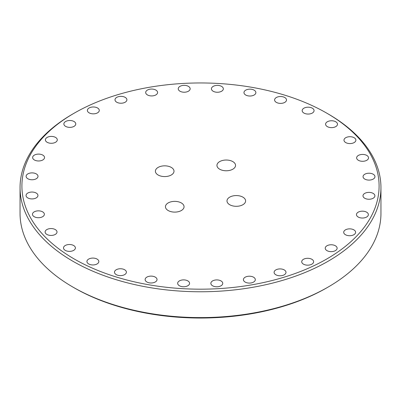 <?xml version="1.0" encoding="UTF-8"?>
<svg xmlns="http://www.w3.org/2000/svg" width="401" height="401" viewBox="0 0 401 401"><rect width="100%" height="100%" fill="white"/><g stroke="black" fill="none" stroke-linecap="round" stroke-linejoin="round"><path stroke-width="0.6" d="M74.215 113.162L72.902 113.924A180.45 104.18 -0 0 0 20.05 187.588L20.05 213.412A180.45 104.18 -0 0 0 72.902 287.076A180.45 104.18 -0 0 0 95.142 297.988A180.45 104.18 -0 0 0 328.098 287.076A180.45 104.18 -0 0 0 380.95 213.412L380.95 187.588A180.45 104.18 -0 0 0 328.098 113.924L326.785 113.162A178.59 103.107 -0 0 0 304.775 102.36A178.59 103.107 -0 0 0 74.215 113.162A178.59 103.107 -0 0 0 96.225 269.778A178.59 103.107 -0 0 0 336.579 252.846A178.59 103.107 -0 0 0 326.785 113.162M20.05 187.588A180.45 104.18 -0 0 0 95.142 272.169A180.45 104.18 -0 0 0 282.81 280.299A180.45 104.18 -0 0 0 380.95 187.588M72.902 287.076L74.215 287.838A178.59 103.107 -0 0 0 96.225 298.64A178.59 103.107 -0 0 0 326.785 287.838L328.098 287.076M36.887 178.33A5.955 3.439 180 0 1 30.23 179.593A5.955 3.439 180 0 1 26.105 176.325A5.955 3.439 180 0 1 27.223 174.315A5.955 3.439 180 0 1 33.879 173.052A5.955 3.439 180 0 1 38.01 176.325A5.955 3.439 180 0 1 36.887 178.33M231.678 161.042A9.303 5.368 0 0 0 222.004 160.621A9.303 5.368 0 0 0 216.946 165.402A9.303 5.368 0 0 0 220.816 169.763A9.303 5.368 0 0 0 230.49 170.179A9.303 5.368 0 0 0 235.547 165.402A9.303 5.368 0 0 0 231.678 161.042M243.848 204.069A9.303 5.368 -0 0 0 245.602 200.936A9.303 5.368 -0 0 0 239.151 195.823A9.303 5.368 -0 0 0 228.745 197.798A9.303 5.368 -0 0 0 226.996 200.936A9.303 5.368 -0 0 0 233.447 206.044A9.303 5.368 -0 0 0 243.848 204.069M169.322 211.096A9.303 5.368 -0 0 0 178.996 211.517A9.303 5.368 -0 0 0 184.054 206.741A9.303 5.368 -0 0 0 180.184 202.38A9.303 5.368 -0 0 0 170.51 201.959A9.303 5.368 -0 0 0 165.453 206.741A9.303 5.368 -0 0 0 169.322 211.096M157.152 168.069A9.303 5.368 -0 0 0 155.398 171.207A9.303 5.368 -0 0 0 161.849 176.315A9.303 5.368 -0 0 0 172.255 174.34A9.303 5.368 -0 0 0 174.004 171.207A9.303 5.368 -0 0 0 167.553 166.094A9.303 5.368 -0 0 0 157.152 168.069M36.832 197.487A5.955 3.439 180 0 1 30.175 198.756A5.955 3.439 180 0 1 26.045 195.482A5.955 3.439 180 0 1 27.168 193.477A5.955 3.439 180 0 1 33.824 192.209A5.955 3.439 180 0 1 37.95 195.482A5.955 3.439 180 0 1 36.832 197.487M43.248 216.289A5.955 3.439 180 0 1 36.591 217.553A5.955 3.439 180 0 1 32.466 214.279A5.955 3.439 180 0 1 33.584 212.274A5.955 3.439 180 0 1 40.245 211.011A5.955 3.439 180 0 1 44.371 214.279A5.955 3.439 180 0 1 43.248 216.289M55.899 234.004A5.955 3.439 180 0 1 49.238 235.267A5.955 3.439 180 0 1 45.112 231.994A5.955 3.439 180 0 1 46.23 229.989A5.955 3.439 180 0 1 52.892 228.725A5.955 3.439 180 0 1 57.017 231.994A5.955 3.439 180 0 1 55.899 234.004M74.285 249.953A5.955 3.439 180 0 1 67.629 251.216A5.955 3.439 180 0 1 63.503 247.943A5.955 3.439 180 0 1 64.621 245.938A5.955 3.439 180 0 1 71.278 244.675A5.955 3.439 180 0 1 75.408 247.943A5.955 3.439 180 0 1 74.285 249.953M97.714 263.522A5.955 3.439 180 0 1 91.052 264.785A5.955 3.439 180 0 1 86.927 261.517A5.955 3.439 180 0 1 88.05 259.507A5.955 3.439 180 0 1 94.706 258.244A5.955 3.439 180 0 1 98.831 261.517A5.955 3.439 180 0 1 97.714 263.522M125.272 274.194A5.955 3.439 180 0 1 118.616 275.457A5.955 3.439 180 0 1 114.491 272.189A5.955 3.439 180 0 1 115.608 270.179A5.955 3.439 180 0 1 122.27 268.916A5.955 3.439 180 0 1 126.395 272.189A5.955 3.439 180 0 1 125.272 274.194M155.914 281.557A5.955 3.439 180 0 1 149.252 282.82A5.955 3.439 180 0 1 145.127 279.552A5.955 3.439 180 0 1 146.245 277.542A5.955 3.439 180 0 1 152.906 276.279A5.955 3.439 180 0 1 157.032 279.552A5.955 3.439 180 0 1 155.914 281.557M188.45 285.327A5.955 3.439 180 0 1 181.793 286.59A5.955 3.439 180 0 1 177.663 283.322A5.955 3.439 180 0 1 178.786 281.312A5.955 3.439 180 0 1 185.442 280.048A5.955 3.439 180 0 1 189.573 283.322A5.955 3.439 180 0 1 188.45 285.327M221.638 285.362A5.955 3.439 180 0 1 214.976 286.625A5.955 3.439 180 0 1 210.851 283.352A5.955 3.439 180 0 1 211.969 281.347A5.955 3.439 180 0 1 218.63 280.083A5.955 3.439 180 0 1 222.755 283.352A5.955 3.439 180 0 1 221.638 285.362M254.194 281.652A5.955 3.439 180 0 1 247.537 282.921A5.955 3.439 180 0 1 243.412 279.647A5.955 3.439 180 0 1 244.53 277.642A5.955 3.439 180 0 1 251.191 276.374A5.955 3.439 180 0 1 255.317 279.647A5.955 3.439 180 0 1 254.194 281.652M284.88 274.354A5.955 3.439 180 0 1 278.219 275.617A5.955 3.439 180 0 1 274.094 272.344A5.955 3.439 180 0 1 275.211 270.339A5.955 3.439 180 0 1 281.873 269.076A5.955 3.439 180 0 1 285.998 272.344A5.955 3.439 180 0 1 284.88 274.354M312.504 263.738A5.955 3.439 180 0 1 305.843 265.001A5.955 3.439 180 0 1 301.717 261.728A5.955 3.439 180 0 1 302.835 259.723A5.955 3.439 180 0 1 309.497 258.46A5.955 3.439 180 0 1 313.622 261.728A5.955 3.439 180 0 1 312.504 263.738M336.008 250.209A5.955 3.439 180 0 1 329.351 251.477A5.955 3.439 180 0 1 325.226 248.204A5.955 3.439 180 0 1 326.344 246.199A5.955 3.439 180 0 1 333 244.931A5.955 3.439 180 0 1 337.131 248.204A5.955 3.439 180 0 1 336.008 250.209M354.494 234.299A5.955 3.439 180 0 1 347.837 235.562A5.955 3.439 180 0 1 343.707 232.289A5.955 3.439 180 0 1 344.83 230.284A5.955 3.439 180 0 1 351.487 229.021A5.955 3.439 180 0 1 355.617 232.289A5.955 3.439 180 0 1 354.494 234.299M367.246 216.61A5.955 3.439 180 0 1 360.589 217.873A5.955 3.439 180 0 1 356.459 214.6A5.955 3.439 180 0 1 357.582 212.595A5.955 3.439 180 0 1 364.238 211.332A5.955 3.439 180 0 1 368.369 214.6A5.955 3.439 180 0 1 367.246 216.61M372.419 193.026A5.955 3.439 180 0 1 374.895 195.818A5.955 3.439 180 0 1 371.662 198.876A5.955 3.439 180 0 1 365.466 198.605A5.955 3.439 180 0 1 362.99 195.818A5.955 3.439 180 0 1 366.228 192.761A5.955 3.439 180 0 1 372.419 193.026M372.479 173.869A5.955 3.439 180 0 1 374.955 176.656A5.955 3.439 180 0 1 371.717 179.718A5.955 3.439 180 0 1 365.527 179.447A5.955 3.439 180 0 1 363.05 176.656A5.955 3.439 180 0 1 366.283 173.598A5.955 3.439 180 0 1 372.479 173.869M366.058 155.067A5.955 3.439 180 0 1 368.534 157.859A5.955 3.439 180 0 1 365.296 160.916A5.955 3.439 180 0 1 359.106 160.651A5.955 3.439 180 0 1 356.629 157.859A5.955 3.439 180 0 1 359.867 154.801A5.955 3.439 180 0 1 366.058 155.067M353.411 137.353A5.955 3.439 180 0 1 355.887 140.144A5.955 3.439 180 0 1 352.649 143.202A5.955 3.439 180 0 1 346.459 142.936A5.955 3.439 180 0 1 343.983 140.144A5.955 3.439 180 0 1 347.221 137.087A5.955 3.439 180 0 1 353.411 137.353M335.02 121.408A5.955 3.439 180 0 1 337.497 124.195A5.955 3.439 180 0 1 334.264 127.252A5.955 3.439 180 0 1 328.068 126.987A5.955 3.439 180 0 1 325.592 124.195A5.955 3.439 180 0 1 328.83 121.137A5.955 3.439 180 0 1 335.02 121.408M311.597 107.834A5.955 3.439 180 0 1 314.073 110.626A5.955 3.439 180 0 1 310.835 113.683A5.955 3.439 180 0 1 304.645 113.413A5.955 3.439 180 0 1 302.169 110.626A5.955 3.439 180 0 1 305.407 107.568A5.955 3.439 180 0 1 311.597 107.834M284.033 97.162A5.955 3.439 180 0 1 286.509 99.954A5.955 3.439 180 0 1 283.271 103.012A5.955 3.439 180 0 1 277.081 102.741A5.955 3.439 180 0 1 274.605 99.954A5.955 3.439 180 0 1 277.843 96.892A5.955 3.439 180 0 1 284.033 97.162M253.397 89.799A5.955 3.439 180 0 1 255.873 92.591A5.955 3.439 180 0 1 252.635 95.649A5.955 3.439 180 0 1 246.445 95.378A5.955 3.439 180 0 1 243.968 92.591A5.955 3.439 180 0 1 247.206 89.533A5.955 3.439 180 0 1 253.397 89.799M222.214 90.826A5.955 3.439 180 0 1 215.558 92.09A5.955 3.439 180 0 1 211.427 88.821A5.955 3.439 180 0 1 212.55 86.811A5.955 3.439 180 0 1 219.207 85.548A5.955 3.439 180 0 1 223.337 88.821A5.955 3.439 180 0 1 222.214 90.826M187.673 85.994A5.955 3.439 180 0 1 190.149 88.786A5.955 3.439 180 0 1 186.911 91.844A5.955 3.439 180 0 1 180.721 91.578A5.955 3.439 180 0 1 178.244 88.786A5.955 3.439 180 0 1 181.483 85.729A5.955 3.439 180 0 1 187.673 85.994M155.112 89.704A5.955 3.439 180 0 1 157.588 92.491A5.955 3.439 180 0 1 154.35 95.553A5.955 3.439 180 0 1 148.159 95.283A5.955 3.439 180 0 1 145.683 92.491A5.955 3.439 180 0 1 148.921 89.433A5.955 3.439 180 0 1 155.112 89.704M124.43 97.002A5.955 3.439 180 0 1 126.906 99.794A5.955 3.439 180 0 1 123.668 102.851A5.955 3.439 180 0 1 117.478 102.586A5.955 3.439 180 0 1 115.002 99.794A5.955 3.439 180 0 1 118.24 96.736A5.955 3.439 180 0 1 124.43 97.002M96.806 107.623A5.955 3.439 180 0 1 99.283 110.41A5.955 3.439 180 0 1 96.045 113.468A5.955 3.439 180 0 1 89.854 113.202A5.955 3.439 180 0 1 87.378 110.41A5.955 3.439 180 0 1 90.616 107.353A5.955 3.439 180 0 1 96.806 107.623M73.298 121.147A5.955 3.439 180 0 1 75.774 123.934A5.955 3.439 180 0 1 72.541 126.997A5.955 3.439 180 0 1 66.345 126.726A5.955 3.439 180 0 1 63.869 123.934A5.955 3.439 180 0 1 67.107 120.876A5.955 3.439 180 0 1 73.298 121.147M56.17 141.854A5.955 3.439 180 0 1 49.513 143.122A5.955 3.439 180 0 1 45.383 139.849A5.955 3.439 180 0 1 46.506 137.844A5.955 3.439 180 0 1 53.163 136.576A5.955 3.439 180 0 1 57.293 139.849A5.955 3.439 180 0 1 56.17 141.854M43.418 159.543A5.955 3.439 180 0 1 36.762 160.811A5.955 3.439 180 0 1 32.631 157.538A5.955 3.439 180 0 1 33.754 155.533A5.955 3.439 180 0 1 40.411 154.265A5.955 3.439 180 0 1 44.541 157.538A5.955 3.439 180 0 1 43.418 159.543"/></g></svg>
